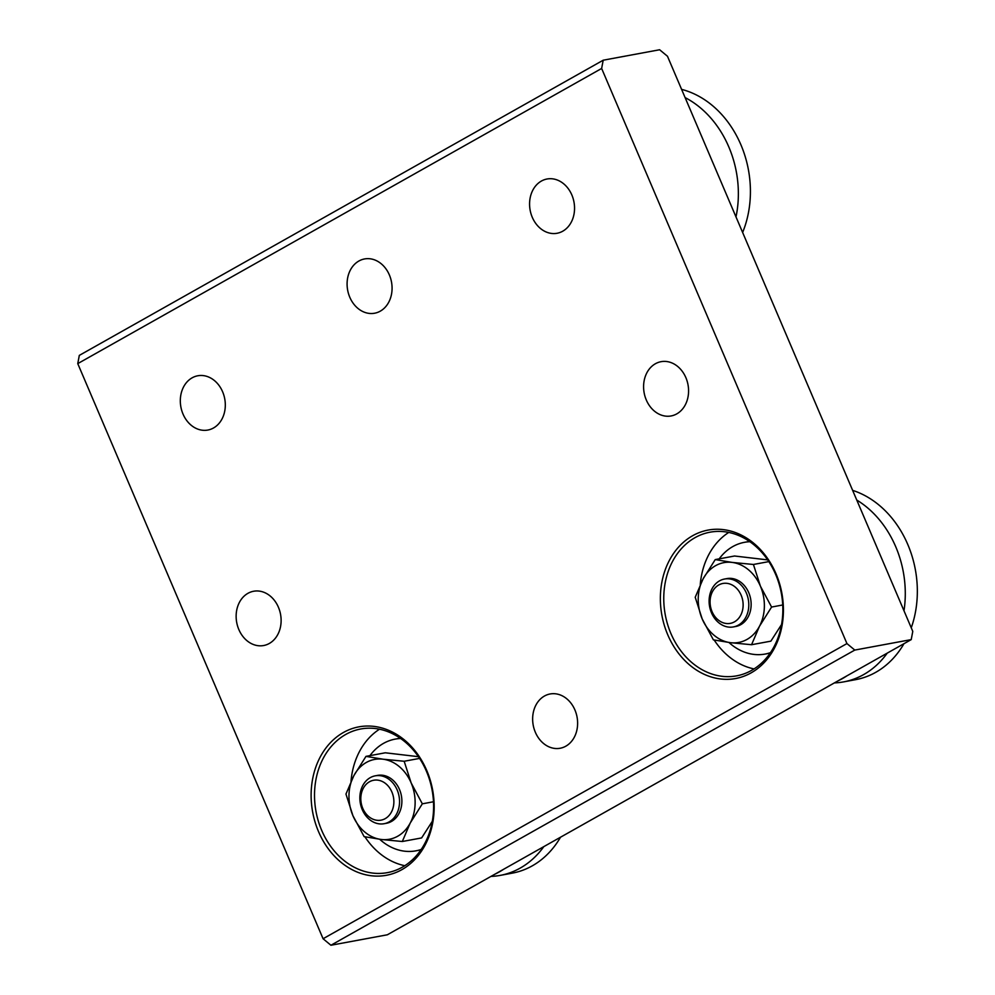 <?xml version="1.0" encoding="UTF-8"?>
<svg xmlns="http://www.w3.org/2000/svg" width="995" height="995" viewBox="0 0 995 995"><rect width="100%" height="100%" fill="white"/><g stroke="black" fill="none" stroke-linecap="round" stroke-linejoin="round"><path stroke-width="1.49" d="M426.78 770.565A75.483 60.993 79.5 0 1 401.893 869.642A75.483 60.993 79.5 0 1 318.512 831.571A75.483 60.993 79.5 0 1 343.399 732.507A75.483 60.993 79.5 0 1 426.78 770.565M321.671 830.327A73.045 59.028 -100.5 0 0 387.366 872.64A73.045 59.028 -100.5 0 0 426.445 771.299A73.045 59.028 -100.5 0 0 360.737 728.987A73.045 59.028 -100.5 0 0 321.671 830.327M776.025 573.792A75.483 60.993 79.5 0 1 751.138 672.856A75.483 60.993 79.5 0 1 667.757 634.798A75.483 60.993 79.5 0 1 692.644 535.72A75.483 60.993 79.5 0 1 776.025 573.792M670.916 633.541A73.045 59.028 -100.5 0 0 736.623 675.854A73.045 59.028 -100.5 0 0 775.69 574.513A73.045 59.028 -100.5 0 0 709.995 532.201A73.045 59.028 -100.5 0 0 670.916 633.541M364.916 836.783A73.045 59.028 -100.5 0 0 404.803 865.7M714.161 640.009A73.045 59.028 -100.5 0 0 754.061 668.914M183.018 414.069A27.599 22.3 -100.5 0 0 207.843 430.051A27.599 22.3 -100.5 0 0 222.606 391.756A27.599 22.3 -100.5 0 0 197.781 375.774A27.599 22.3 -100.5 0 0 183.018 414.069M532.275 217.283A27.599 22.3 -100.5 0 0 557.101 233.265A27.599 22.3 -100.5 0 0 571.851 194.983A27.599 22.3 -100.5 0 0 547.039 179A27.599 22.3 -100.5 0 0 532.275 217.283M238.837 629.536A27.599 22.3 -100.5 0 0 263.65 645.531A27.599 22.3 -100.5 0 0 278.413 607.236A27.599 22.3 -100.5 0 0 253.601 591.254A27.599 22.3 -100.5 0 0 238.837 629.536M646.29 399.965A27.599 22.3 -100.5 0 0 671.115 415.947A27.599 22.3 -100.5 0 0 685.878 377.665A27.599 22.3 -100.5 0 0 661.053 361.683A27.599 22.3 -100.5 0 0 646.29 399.965M535.347 732.27A27.599 22.3 -100.5 0 0 560.16 748.252A27.599 22.3 -100.5 0 0 574.923 709.97A27.599 22.3 -100.5 0 0 550.098 693.975A27.599 22.3 -100.5 0 0 535.347 732.27M349.792 297.244A27.599 22.3 -100.5 0 0 374.605 313.226A27.599 22.3 -100.5 0 0 389.368 274.931A27.599 22.3 -100.5 0 0 364.543 258.949A27.599 22.3 -100.5 0 0 349.792 297.244M77.759 363.623L323.076 938.745L846.944 643.578L854.792 650.071L330.925 945.25L387.341 934.79L911.221 639.611L912.776 631.377L667.471 56.255L659.623 49.75L603.194 60.21L79.314 355.389L77.759 363.623L601.639 68.456L603.194 60.21M323.076 938.745L330.925 945.25M854.792 650.071L911.221 639.611M846.944 643.578L601.639 68.456M728.763 532.424A73.045 59.028 -100.5 0 0 700.256 584.575M379.505 729.211A73.045 59.028 -100.5 0 0 351.011 781.361M742.631 232.482A97.398 78.704 -100.5 0 0 740.877 144.723A97.398 78.704 -100.5 0 0 681.6 89.376M736.001 216.922A97.398 78.704 -100.5 0 0 728.825 146.961A97.398 78.704 -100.5 0 0 685.095 97.585M834.395 682.906A97.398 78.704 -100.5 0 0 843.648 681.886A97.398 78.704 -100.5 0 0 863.635 674.598A97.398 78.704 -100.5 0 0 887.254 653.118M846.869 675.879A97.398 78.704 79.5 0 1 842.603 678.49A97.398 78.704 79.5 0 1 838.188 680.767M843.648 681.886L855.7 679.647A97.398 78.704 -100.5 0 0 903.957 643.715M911.258 627.808A97.398 78.704 -100.5 0 0 907.801 544.526A97.398 78.704 -100.5 0 0 852.628 490.361M903.995 610.781A97.398 78.704 -100.5 0 0 895.736 546.752A97.398 78.704 -100.5 0 0 856.757 500.05M719.186 558.854A56.814 45.907 79.5 0 1 732.793 546.578A56.814 45.907 79.5 0 1 744.459 542.325L749.16 541.454A56.814 45.907 79.5 0 1 749.434 541.404M744.459 542.325A56.814 45.907 79.5 0 1 749.894 541.728M770.142 653.13A56.814 45.907 79.5 0 1 769.869 653.18L765.167 654.051A56.814 45.907 79.5 0 1 728.949 642.484M770.466 652.658A56.814 45.907 79.5 0 1 765.167 654.051M490.958 876.408A97.398 78.704 -100.5 0 0 500.211 875.389A97.398 78.704 -100.5 0 0 520.198 868.1A97.398 78.704 -100.5 0 0 543.83 846.621M503.445 869.381A97.398 78.704 79.5 0 1 499.167 871.993A97.398 78.704 79.5 0 1 494.751 874.269M500.211 875.389L512.263 873.15A97.398 78.704 -100.5 0 0 560.521 837.218M369.941 755.64A56.814 45.907 79.5 0 1 383.548 743.352A56.814 45.907 79.5 0 1 395.202 739.111L399.903 738.228A56.814 45.907 79.5 0 1 400.177 738.178M395.202 739.111A56.814 45.907 79.5 0 1 400.649 738.501M420.885 849.917A56.814 45.907 79.5 0 1 420.611 849.966L415.91 850.837A56.814 45.907 79.5 0 1 379.692 839.27M421.208 849.444A56.814 45.907 79.5 0 1 415.91 850.837M385.301 823.45A24.353 19.676 -100.5 0 0 399.505 789.495A24.353 19.676 -100.5 0 0 376.446 775.652M353.884 775.602L345.962 794.06L352.939 815.726A40.584 32.798 -100.5 0 0 381.11 839.457A40.584 32.798 -100.5 0 0 410.214 823.052A40.584 32.798 -100.5 0 0 411.159 782.928L404.169 761.262L382.988 759.197L365.986 756.374L353.884 775.602A40.584 32.798 -100.5 0 0 352.939 815.726L364.12 836.621L381.11 839.457L402.303 841.509L410.214 823.052L422.328 803.823L411.159 782.928A40.584 32.798 -100.5 0 0 382.988 759.197A40.584 32.798 -100.5 0 0 353.884 775.602M432.303 821.31L421.619 837.927L402.303 841.509M365.986 756.374L385.301 752.792L418.435 756.685M433.484 801.759L422.328 803.823M419.579 758.401L404.169 761.262M734.559 626.663A24.353 19.676 -100.5 0 0 748.762 592.709A24.353 19.676 -100.5 0 0 725.691 578.866M703.129 578.816L695.219 597.274L702.196 618.94A40.584 32.798 -100.5 0 0 730.367 642.67A40.584 32.798 -100.5 0 0 759.471 626.278A40.584 32.798 -100.5 0 0 760.404 586.154L753.426 564.476L732.233 562.424L715.243 559.588L703.129 578.816A40.584 32.798 -100.5 0 0 702.196 618.94L713.378 639.847L730.367 642.67L751.561 644.723L759.471 626.278L771.585 607.049L760.404 586.154A40.584 32.798 -100.5 0 0 732.233 562.424A40.584 32.798 -100.5 0 0 703.129 578.816M781.548 624.537L770.864 641.153L751.561 644.723M715.243 559.588L734.546 556.006L767.692 559.899M782.729 604.972L771.585 607.049M768.836 561.615L753.426 564.476M718.738 584.985A20.298 16.393 -100.5 0 0 712.047 611.614A20.298 16.393 -100.5 0 0 734.459 621.85A20.298 16.393 -100.5 0 0 741.151 595.221A20.298 16.393 -100.5 0 0 718.738 584.985M738.389 625.109A24.353 19.676 79.5 0 1 733.39 626.925A24.353 19.676 79.5 0 1 710.38 609.761A24.353 19.676 79.5 0 1 719.509 580.869A24.353 19.676 79.5 0 1 724.509 579.04A24.353 19.676 79.5 0 1 747.519 596.204A24.353 19.676 79.5 0 1 738.389 625.109M385.214 818.636A20.298 16.393 -100.5 0 0 391.893 792.008A20.298 16.393 -100.5 0 0 369.481 781.771A20.298 16.393 -100.5 0 0 362.789 808.4A20.298 16.393 -100.5 0 0 385.214 818.636M370.264 777.642A24.353 19.676 79.5 0 1 375.264 775.826A24.353 19.676 79.5 0 1 398.274 792.99A24.353 19.676 79.5 0 1 389.132 821.882A24.353 19.676 79.5 0 1 384.132 823.711A24.353 19.676 79.5 0 1 361.123 806.535A24.353 19.676 79.5 0 1 370.264 777.642M733.39 626.925L735.74 626.489M724.509 579.04L726.86 578.605M375.264 775.826L377.615 775.391M384.132 823.711L386.483 823.275"/></g></svg>
